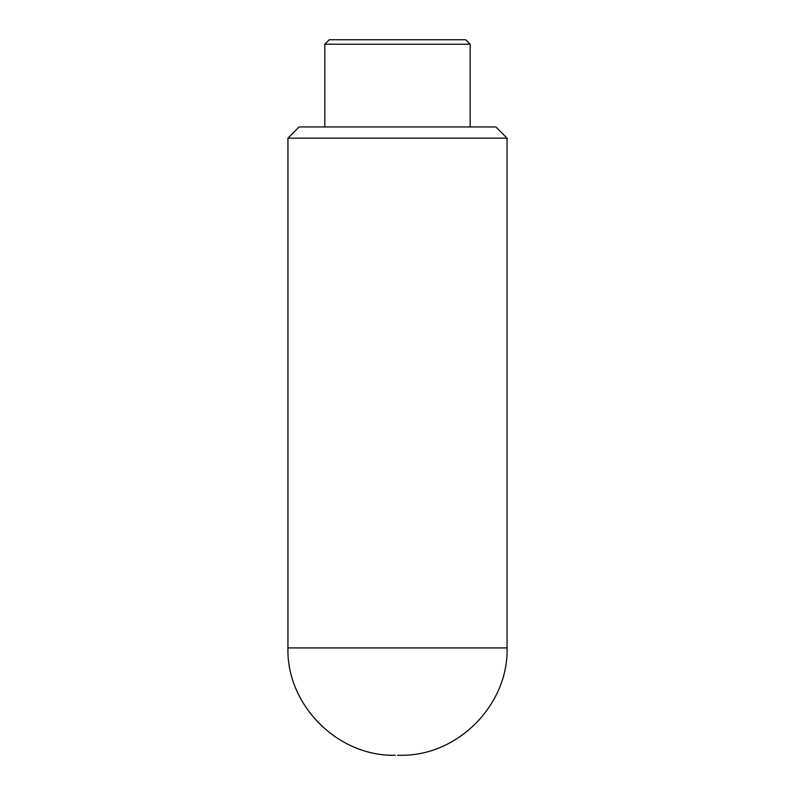 <?xml version="1.0" encoding="UTF-8"?>
<svg xmlns="http://www.w3.org/2000/svg" width="795" height="795" viewBox="0 0 795 795"><rect width="100%" height="100%" fill="white"/><g stroke="black" fill="none" stroke-linecap="round" stroke-linejoin="round"><path stroke-width="1.19" d="M397.5 755.25L399.736 755.25L397.5 755.25M287.939 138.131L299.119 126.952L495.881 126.952L507.061 138.131L287.939 138.131L287.939 647.925C286.458 705.274 337.905 756.731 395.264 755.25M324.827 44.222L329.299 39.75L465.701 39.75L470.173 44.222L324.827 44.222L324.827 126.952M507.061 138.131L507.061 647.925L287.939 647.925M507.061 647.925C508.542 705.274 457.095 756.731 399.736 755.25M470.173 44.222L470.173 126.952"/></g></svg>
